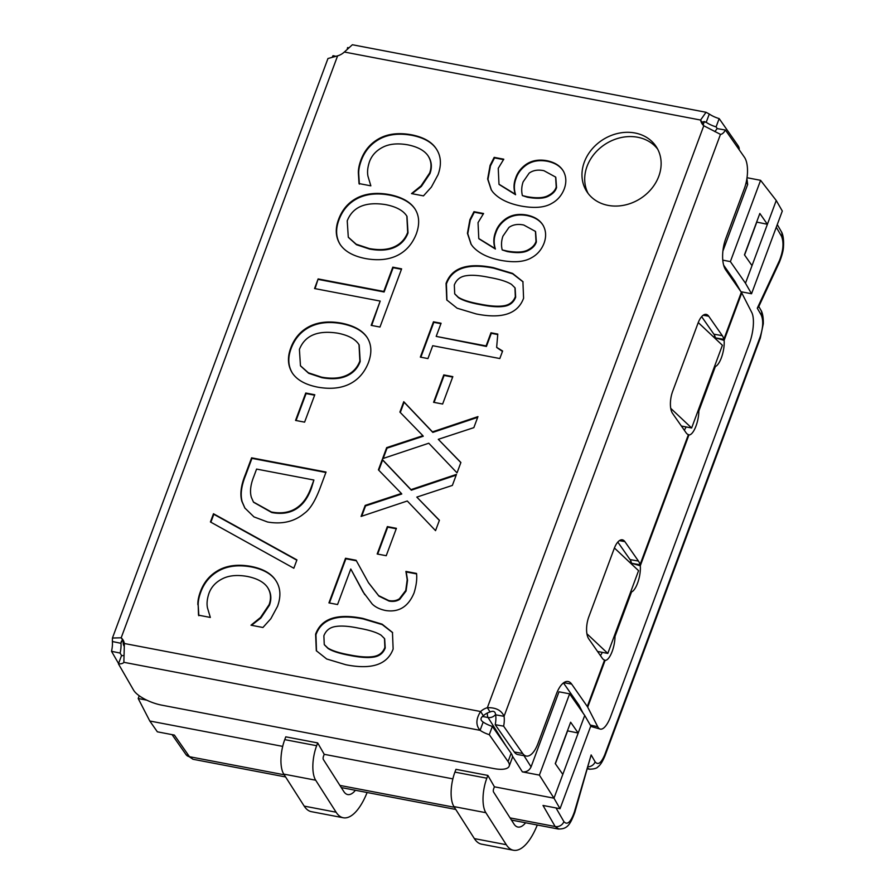 <?xml version="1.0" encoding="UTF-8"?>
<svg xmlns="http://www.w3.org/2000/svg" width="895" height="895" viewBox="0 0 895 895"><rect width="100%" height="100%" fill="white"/><g stroke="black" fill="none" stroke-linecap="round" stroke-linejoin="round"><path stroke-width="1.34" d="M608.097 205.38A41.338 34.905 147.4 0 1 586.706 191.429A41.338 34.905 147.4 0 1 591.573 149.633A41.338 34.905 147.4 0 1 635.014 132.997A41.338 34.905 147.4 0 1 656.404 146.948A41.338 34.905 147.4 0 1 651.526 188.744A41.338 34.905 147.4 0 1 608.097 205.38M657.668 149.141A41.338 34.905 -32.6 0 0 637.732 137.259A41.338 34.905 -32.6 0 0 595.264 152.788A41.338 34.905 -32.6 0 0 588.16 193.51M276.365 581.381C271.935 574.176 263.6 569.354 251.361 566.938C238.685 564.667 227.979 565.864 219.264 570.551C210.526 575.261 204.384 582.41 200.827 591.964C198.936 597.054 198.063 601.496 198.198 605.288L198.847 615.715M197.862 604.751C197.717 600.959 198.6 596.518 200.491 591.438C204.049 581.873 210.191 574.735 218.928 570.014C227.643 565.338 238.338 564.13 251.025 566.401C263.264 568.828 271.599 573.639 276.018 580.855L276.018 580.855C280.605 587.993 281.108 596.484 277.528 606.329L270.861 618.691L262.94 627.484L251.003 625.202L260.523 617.472L269.104 604.662C271.409 598.296 270.838 592.468 267.404 587.187C263.701 581.996 256.999 578.416 247.288 576.436C237.164 574.668 228.829 575.463 222.307 578.83C215.796 582.13 211.365 586.919 209.016 593.184C207.103 598.833 206.6 603.745 207.483 607.906L210.336 617.438L198.511 615.178L198.198 605.288M267.851 587.881L267.404 587.187M267.739 587.713C271.185 593.005 271.744 598.833 269.451 605.199L260.87 618.009L251.506 625.303M296.927 559.901L293.828 568.236L210.426 521.964L213.48 513.752L296.927 559.901M296.827 560.192L213.827 514.289L210.873 522.21M300.642 366.021L308.685 373.316L321.82 377.656C331.776 379.458 340.01 378.909 346.533 376.034C353.122 373.125 357.687 368.281 360.204 361.49L359.186 344.967M346.186 375.497C352.787 372.589 357.34 367.744 359.868 360.965L359.018 344.698L358.123 343.411C354.353 338.534 347.596 335.122 337.818 333.197C317.725 330.042 304.926 335.457 299.411 349.419L300.463 365.764L308.35 372.779L321.484 377.131C331.43 378.921 339.664 378.384 346.186 375.497L346.533 376.034M292.318 373.002C287.72 365.675 287.239 357.25 290.864 347.719C294.556 337.918 300.832 330.781 309.681 326.317C318.519 321.954 329.147 320.902 341.554 323.162C353.894 325.646 362.385 330.367 367.039 337.325C371.57 344.329 372.04 352.731 368.46 362.542C364.567 372.477 358.313 379.614 349.699 383.955C340.928 388.318 330.277 389.381 317.747 387.155C305.486 384.738 297.017 380.017 292.318 373.002L292.217 372.857M367.375 337.862C362.732 330.904 354.23 326.183 341.89 323.699C329.483 321.428 318.866 322.48 310.028 326.843C301.167 331.318 294.891 338.444 291.211 348.256C287.575 357.787 288.067 366.212 292.665 373.539M318.128 278.927L383.776 291.457L392.804 267.169L401.62 268.858L379.972 327.044L371.168 325.366L380.196 301.078L314.559 288.548L318.128 278.927L315.062 288.637M380.196 301.078L371.671 325.456M401.452 269.294L393.151 267.706L384.112 291.994L318.475 279.453M324.426 644.847L328.085 648.495C332.325 651.224 339.574 653.529 349.811 655.409C359.935 657.445 367.845 658.015 373.539 657.109C379.323 656.27 383.217 653.216 385.219 647.969L384.66 638.806M349.475 654.871C359.6 656.908 367.509 657.478 373.204 656.572C378.988 655.733 382.881 652.69 384.872 647.432L384.492 638.538L381.046 635.148C376.493 632.329 369.243 630.046 359.298 628.29C349.397 626.187 341.61 625.583 335.938 626.466C330.042 627.205 326.015 630.315 323.878 635.786L324.258 644.579L327.749 647.958C331.989 650.699 339.227 653.003 349.475 654.871M393.14 649.009C387.367 664.661 371.582 669.896 345.806 664.728L326.686 658.988L316.315 650.721L315.611 634.208C321.294 618.479 337.068 613.22 362.967 618.434L382.12 624.173L392.457 632.396L393.14 649.009M392.625 632.664L382.254 624.609L363.303 618.971C337.415 613.757 321.629 619.016 315.946 634.745L316.494 650.978M337.56 604.539L328.935 602.894L345.537 558.256L356.098 560.27L368.393 582.567L378.596 595.6L388.743 600.556C392.961 601.295 396.53 600.702 399.427 598.755L405.737 590.476L407.203 579.759L405.905 571.413L416.533 573.438C417.171 578.886 416.365 585.341 414.094 592.826C408.366 606.687 398.868 612.583 385.622 610.513C379.838 609.327 375.329 607.123 372.107 603.912L362.978 591.796L350.784 568.996L337.56 604.539M350.784 568.996L364.735 594.627M416.578 573.919L406.252 571.95L407.538 580.296L406.073 591.013L399.763 599.292C396.865 601.227 393.308 601.832 389.079 601.082L378.943 596.137L368.561 582.835M356.355 560.785L345.884 558.782L329.438 602.984M386.226 555.717L377.175 553.994L387.356 526.596L396.407 528.33L386.226 555.717M396.25 528.766L387.703 527.133L377.679 554.083M407.281 500.999L361.088 516.426L365.194 505.406L401.419 493.469L378.417 469.853L382.277 459.471L410.984 489.643L456.461 474.395L452.367 485.426L416.813 497.105L439.411 520.264L435.541 530.645L407.281 500.999M439.356 520.398L416.813 497.105M456.193 475.133L411.331 490.18L382.612 460.008L378.798 470.255M401.419 493.469L401.765 494.006L365.529 505.932L361.703 516.225M428.772 443.226L382.579 458.654L386.685 447.623L422.91 435.697L399.897 412.08L403.757 401.698L432.475 431.871L477.952 416.611L473.847 427.642L438.293 439.322L460.891 462.491L457.032 472.873L428.772 443.226M460.847 462.614L438.293 439.322M477.673 417.361L432.811 432.397L404.104 402.224L400.289 412.483M422.91 435.697L423.245 436.234L387.02 448.16L383.194 458.453M442.633 404.025L433.583 402.303L443.775 374.904L452.825 376.638L442.633 404.025M452.657 377.075L444.11 375.441L434.086 402.392M427.944 358.571L420.337 357.116L433.471 321.808L441.078 323.252L436.189 336.397L486.086 345.917L490.975 332.783L497.788 334.081L496.647 347.327L502.61 351.019L499.813 358.537L432.721 345.716L427.944 358.571M502.453 351.411L496.826 347.584M497.631 334.517L491.31 333.32L486.421 346.454L436.189 336.397M440.911 323.688L433.818 322.334L420.84 357.217M528.408 249.66C532.435 247.512 534.975 244.749 536.015 241.37L535.423 231.391L523.743 225.014C517.769 223.795 512.824 224.611 508.942 227.464L502.923 236.179C501.334 240.8 501.099 245.387 502.207 249.929L506.85 251.003C516.739 252.782 523.922 252.334 528.408 249.66L528.755 250.186C532.782 248.049 535.311 245.286 536.362 241.907L535.59 231.66M502.207 249.929L507.185 251.54C517.075 253.319 524.269 252.871 528.755 250.186M543.5 225.987C540.423 220.707 535.031 217.25 527.334 215.617C518.653 213.994 511.336 215.415 505.406 219.846C500.629 223.459 497.43 227.833 495.808 232.968C493.783 238.171 493.648 243.529 495.394 249.034L478.948 238.808M505.06 219.309C511 214.878 518.306 213.469 526.987 215.08C534.695 216.724 540.088 220.181 543.164 225.462C546.062 230.742 546.386 236.582 544.138 242.981C541.598 249.66 537.369 254.594 531.462 257.782C524.436 261.922 514.267 262.783 500.976 260.378C488.077 257.872 478.646 253.218 472.683 246.427L471.027 244.134L467.436 233.315L469.897 219.7L473.97 211.679L483.568 213.513L478.042 222.631L478.78 238.54L495.047 248.497C493.302 242.992 493.447 237.634 495.461 232.431C497.094 227.296 500.294 222.922 505.06 219.309L505.406 219.846M483.401 213.95L474.316 212.216L470.233 220.226L467.772 233.684L471.206 244.391M548.613 195.334C552.64 193.197 555.18 190.434 556.22 187.055L555.627 177.076L543.947 170.699C537.962 169.468 533.028 170.285 529.146 173.149L523.127 181.864C521.539 186.484 521.293 191.06 522.4 195.613L527.043 196.687C536.933 198.466 544.126 198.019 548.613 195.334L548.959 195.871C552.976 193.734 555.515 190.971 556.556 187.581L555.784 177.344M522.4 195.613L527.39 197.224C537.28 199.003 544.462 198.556 548.959 195.871M563.705 171.672C560.628 166.392 555.236 162.935 547.527 161.301C538.846 159.679 531.54 161.089 525.6 165.53C520.834 169.144 517.634 173.518 516.001 178.653C513.987 183.855 513.842 189.214 515.587 194.718L499.153 184.493M525.264 164.993C531.194 160.563 538.51 159.153 547.192 160.764C554.9 162.409 560.281 165.866 563.369 171.135C566.266 176.427 566.591 182.267 564.342 188.666C561.791 195.345 557.574 200.267 551.667 203.456C544.63 207.606 534.472 208.468 521.17 206.051C508.27 203.545 498.851 198.903 492.888 192.112L491.232 189.818L487.641 179L490.091 165.385L494.174 157.363L503.773 159.198L498.246 168.316L498.985 184.225L515.251 194.181C513.506 188.677 513.64 183.318 515.665 178.116C517.299 172.981 520.498 168.607 525.264 164.993L525.6 165.53M503.605 159.634L494.521 157.9L490.438 165.911L487.965 179.369L491.4 190.076M454.884 294.075L458.542 297.722C462.782 300.451 470.02 302.756 480.268 304.636C490.393 306.672 498.291 307.242 503.997 306.336C509.781 305.497 513.674 302.443 515.665 297.196L515.117 288.033M479.921 304.099C490.046 306.135 497.956 306.705 503.65 305.799C509.434 304.96 513.327 301.917 515.33 296.659L514.949 287.765L511.492 284.375C506.939 281.556 499.69 279.274 489.744 277.517C479.843 275.414 472.057 274.81 466.384 275.694C460.489 276.432 456.472 279.542 454.324 285.013L454.705 293.806L458.206 297.185C462.435 299.926 469.685 302.23 479.921 304.099M523.586 298.236C517.813 313.888 502.039 319.123 476.263 313.955L457.132 308.216L446.773 299.948L446.057 283.435C451.74 267.706 467.526 262.448 493.413 267.661L512.578 273.4L522.904 281.623L523.586 298.236M523.072 281.891L512.712 273.836L493.749 268.198C467.861 262.985 452.076 268.243 446.404 283.972L446.941 300.205M436.872 149.778C432.453 142.573 424.118 137.752 411.879 135.335C399.192 133.064 388.497 134.261 379.771 138.938C371.045 143.659 364.892 150.808 361.345 160.362C359.454 165.452 358.571 169.882 358.716 173.686L359.365 184.113M436.581 149.32L436.536 149.252C441.112 156.39 441.615 164.881 438.047 174.726L431.379 187.089L423.458 195.882L411.51 193.6L421.042 185.869L429.622 173.059C431.916 166.694 431.356 160.865 427.911 155.585C424.219 150.394 417.517 146.814 407.807 144.833C397.671 143.066 389.336 143.86 382.814 147.216C376.314 150.528 371.884 155.316 369.523 161.581C367.621 167.231 367.107 172.142 367.99 176.304L370.843 185.836L359.018 183.576L358.369 173.149C358.235 169.356 359.108 164.915 360.998 159.825C364.556 150.27 370.698 143.133 379.435 138.412C388.15 133.724 398.857 132.527 411.532 134.798C423.771 137.226 432.106 142.036 436.536 149.252L436.559 149.286M428.358 156.278L427.911 155.585M428.246 156.11C431.692 161.402 432.263 167.22 429.958 173.585L421.377 186.406L412.013 193.689M348.457 237.444L356.501 244.738L369.635 249.078C379.592 250.88 387.826 250.331 394.348 247.456C400.938 244.548 405.502 239.703 408.019 232.913L407.001 216.389M394.001 246.919C400.602 244.011 405.155 239.166 407.684 232.387L406.845 216.12L405.938 214.834C402.179 209.956 395.411 206.544 385.633 204.619C365.552 201.476 352.742 206.879 347.226 220.841L348.289 237.186L356.165 244.201L369.299 248.553C379.245 250.343 387.479 249.806 394.001 246.919L394.348 247.456M340.134 244.424C335.536 237.097 335.054 228.672 338.679 219.141C342.371 209.34 348.647 202.203 357.497 197.739C366.335 193.376 376.963 192.324 389.37 194.584C401.71 197.068 410.212 201.789 414.855 208.748C419.386 215.751 419.856 224.153 416.276 233.964C412.382 243.899 406.129 251.036 397.514 255.377C388.743 259.74 378.093 260.803 365.563 258.577C353.312 256.16 344.832 251.439 340.134 244.424L340.044 244.279M415.202 209.285C410.548 202.326 402.056 197.605 389.705 195.121C377.298 192.85 366.681 193.902 357.843 198.265C348.983 202.74 342.718 209.866 339.026 219.678C335.39 229.209 335.882 237.634 340.48 244.962M304.602 422.149L295.551 420.426L305.743 393.028L314.794 394.762L304.602 422.149M314.626 395.198L306.079 393.565L296.055 420.527M299.601 505.63L299.937 506.167C304.714 502.14 308.574 496.043 311.516 487.898L313.899 480.033L256.585 469.081L253.856 476.42C250.533 484.687 249.694 491.668 251.372 497.363L253.442 502.028L271.386 511.996C282.854 514.166 292.262 512.041 299.601 505.63C304.378 501.603 308.238 495.517 311.18 487.361L313.899 480.033M253.621 502.285L271.733 512.522C283.2 514.692 292.609 512.578 299.937 506.167M304.367 513.327C294.421 521.651 282.149 524.537 267.538 521.998L253.979 516.896L244.816 507.98L241.84 501.267C239.838 494.074 241.023 485.146 245.398 474.484L251.596 457.826L326.048 472.045L319.918 488.525C315.074 501.211 309.883 509.479 304.367 513.327M325.892 472.482L251.942 458.363L245.745 475.021C241.37 485.683 240.184 494.611 242.187 501.793L244.984 508.237M124.036 642.174A14.175 11.971 -32.6 0 0 123.913 642.051L121.183 637.788A14.175 11.971 147.4 0 1 122.951 639.869A14.175 11.971 147.4 0 1 124.383 643.505L480.615 711.525A14.175 11.971 147.4 0 1 487.361 707.699L490.08 711.972A14.175 11.971 -32.6 0 0 483.345 715.787L480.615 711.525C475.849 719.009 475.681 725.274 480.089 730.331L483.166 722.064A14.175 5.057 -159.6 0 0 492.362 726.416L489.285 734.683A14.175 5.057 20.4 0 1 480.089 730.331L123.857 662.311A14.175 5.057 20.4 0 1 118.442 663.877L133.534 690.067A23.628 8.435 20.4 0 0 161.838 705.17L493.861 768.57A23.628 8.435 20.4 0 0 509.188 766.131A23.628 8.435 20.4 0 0 508.069 761.578L489.285 734.683M703.649 125.647A14.175 11.971 147.4 0 1 703.313 124.316L700.584 120.042A14.175 11.971 -32.6 0 0 702.016 123.689A14.175 11.971 -32.6 0 0 703.783 125.759L720.475 134.373A14.175 6.075 99.9 0 0 725.42 130.043L744.439 157.263A23.628 10.125 -80.1 0 1 744.293 188.744L725.834 238.383A23.628 10.125 99.9 0 0 725.688 269.865L741.34 292.273A14.175 5.057 -159.6 0 1 741.754 292.933L724.111 340.357L715.429 337.874L723.842 339.339L724.111 340.357A16.535 5.616 -77.5 0 1 721.851 356.423A16.535 5.616 -77.5 0 1 715.374 366.525L698.838 411.006L698.022 410.827M739.113 149.644A23.628 8.435 -159.6 0 0 737.894 145.404L719.166 118.599A14.175 5.057 20.4 0 1 709.287 114.034L706.054 112.278L352.373 44.75L344.351 52.022A14.175 11.971 147.4 0 1 337.605 55.848L327.962 58.522L112.434 638.034L121.183 637.788L337.605 55.848M741.754 292.933L751.766 312.489A23.628 8.021 -77.5 0 1 749.384 343.523L610.726 716.392A23.628 8.021 -77.5 0 1 600.31 729.101L590.655 726.371M600.31 729.101A23.628 8.021 -77.5 0 1 597.715 726.718L590.275 725.062M120.12 653.07L111.517 651.303A14.175 5.236 101.6 0 0 112.378 641.525L120.97 643.304A14.175 5.236 -78.4 0 1 120.12 653.07L121.586 655.61M111.517 651.303L118.565 663.531M332.459 56.609A14.175 5.236 101.6 0 0 333.029 55.68L335.301 56.15M698.838 411.006A16.535 5.616 -77.5 0 1 695.516 427.262A16.535 5.616 -77.5 0 1 688.937 434.925L688.412 434.612A16.535 7.093 -80.1 0 1 686.152 432.856L672.559 413.412A16.535 7.093 -80.1 0 1 672.66 391.361L698.044 323.117A16.535 7.093 -80.1 0 1 706.177 314.391A16.535 7.093 -80.1 0 1 708.706 316.203L722.299 335.659A16.535 7.093 -80.1 0 1 723.842 339.339L741.34 292.273M688.937 434.925L640.283 565.774A16.535 5.616 -77.5 0 1 638.023 581.851A16.535 5.616 -77.5 0 1 631.546 591.953L614.999 636.434A16.535 5.616 -77.5 0 1 611.677 652.69A16.535 5.616 -77.5 0 1 605.109 660.353L604.572 660.029A16.535 7.093 -80.1 0 1 602.313 658.284L588.731 638.829A16.535 7.093 -80.1 0 1 588.832 616.789L614.205 548.545A16.535 7.093 -80.1 0 1 622.349 539.819A16.535 7.093 -80.1 0 1 624.878 541.632L638.459 561.075A16.535 7.093 -80.1 0 1 640.003 564.767L640.283 565.774L631.59 563.291L640.003 564.767L688.412 434.612M563.76 682.706L571.648 684.093L587.299 706.502A14.175 5.057 20.4 0 1 587.702 707.162L597.715 726.718M582.947 712.901L579.02 705.249A4.721 1.689 -159.6 0 0 578.886 705.025L563.458 682.93M715.374 366.525L714.568 366.346M614.999 636.434L614.183 636.255M631.546 591.953L630.729 591.774M600.433 655.587A16.535 5.616 102.5 0 0 602.29 652.365M684.272 430.171A16.535 5.616 102.5 0 0 686.129 426.937M715.429 337.874A16.535 7.093 99.9 0 0 713.886 334.182L701.646 316.651M631.59 563.291A16.535 7.093 99.9 0 0 630.058 559.599L617.807 542.079M522.702 753.478L514.301 752.001A23.628 10.125 99.9 0 0 517.903 754.597L526.316 756.062A23.628 10.125 -80.1 0 1 522.702 753.478L503.616 726.158L495.215 724.693A14.175 6.075 99.9 0 0 495.651 714.837L504.064 716.313A14.175 6.075 -80.1 0 1 503.616 726.158M514.301 752.001L495.215 724.693M725.42 130.043L717.007 128.567A14.175 6.075 -80.1 0 1 714.747 131.576M571.648 684.093A23.628 10.125 99.9 0 0 568.034 681.509A23.628 10.125 99.9 0 0 556.399 693.972L537.94 743.6A23.628 10.125 -80.1 0 1 526.316 756.062M717.309 128.623L716.09 126.877L719.166 118.599M703.313 124.316L704.275 121.563L706.211 122.313A14.175 5.057 -159.6 0 0 716.09 126.877M509.188 766.131L512.264 757.852A23.628 8.435 -159.6 0 0 511.146 753.31L492.362 726.416M118.442 663.877L121.519 655.61A14.175 5.057 -159.6 0 0 123.946 655.509M703.783 125.759L487.361 707.699C495.886 707.442 501.446 710.317 504.064 716.313L720.475 134.373M495.651 714.837C495.293 711.469 493.436 710.518 490.08 711.972M483.345 715.787C480.279 718.003 480.223 720.095 483.166 722.064M124.383 643.505L123.857 662.311M123.913 642.051L123.029 640.876L121.295 641.335L120.97 643.304L122.011 640.518M112.378 641.525L112.434 638.034M347.338 48.397L347.64 47.58A14.175 5.057 -159.6 0 0 348.065 47.592M709.287 114.034L706.211 122.313L703.112 121.72M706.054 112.278L700.584 120.042L344.351 52.022M747.023 177.725L760.593 180.32L776.245 200.502L782.308 211.03L751.543 293.75L745.479 283.223L752.013 265.647L744.461 254.829L759.844 213.469L767.395 224.287L756.644 222.072M744.584 255.008L756.756 222.251M752.013 265.647L776.245 200.502M562.81 774.399L553.971 798.183L539.394 775.115L569.623 693.838L584.726 715.463L562.81 774.399L555.258 763.592L570.641 722.22L578.192 733.039L567.441 730.823M555.381 763.759L567.553 731.002M172.064 734.627L185.97 754.552A7.082 5.885 -34.9 0 0 185.981 754.563A7.082 5.885 -34.9 0 0 189.471 756.7L174.368 735.075L157.352 731.819L149.801 721.012L282.686 746.385M185.981 754.563L192.94 759.217L189.471 756.7L284.196 774.779M776.289 227.218L781.57 236.369A7.082 6.075 -30 0 0 781.257 231.503A7.082 6.075 -30 0 0 781.234 231.469C781.626 231.906 784.154 235.956 783.483 246.696C783.371 250.455 782.006 255.646 779.4 262.269L758.568 307.041L757.282 308.216L761.265 315.118A7.082 6.075 -30 0 0 760.951 310.252A7.082 6.075 -30 0 0 760.929 310.218C761.018 310.263 763.536 313.697 763.301 323.755L760.303 338.097L604.953 755.872A7.082 2.528 20.4 0 1 604.897 755.995M761.265 315.118C763.513 320.466 763.133 327.749 760.124 336.967L604.763 754.731C601.239 763.055 598.028 765.426 595.13 761.835A7.082 6.075 150 0 1 588.194 766.836M587.746 768.369L589.917 769.252M595.13 761.835L591.147 754.921L574.758 812.571A7.082 1.432 16.4 0 0 574.4 811.91C570.809 822.169 567.307 825.414 563.906 821.644A7.082 6.075 150 0 1 555.146 826.51L558.816 829.061M510.072 817.907L555.146 826.51L543.008 805.455L560.035 808.711L553.971 798.183L494.409 786.806L487.864 775.417L455.958 769.331L454.917 772.116A25.989 10.382 100.8 0 0 453.944 806.596L474.372 838.604A51.966 20.764 100.8 0 0 481.555 844.153L513.461 850.25A51.966 20.764 -79.2 0 1 506.29 844.701L485.851 812.694A25.989 10.382 -79.2 0 1 486.824 778.202L487.864 775.417M367.118 792.511A51.966 20.764 -79.2 0 1 343.277 817.761A51.966 20.764 -79.2 0 1 336.106 812.212L315.678 780.205A25.989 10.382 -79.2 0 1 316.651 745.714L317.68 742.928L324.225 754.317L452.87 778.874M740.668 291.3L734.84 281.198L723.63 265.155M713.964 337.337L714.635 335.513M734.415 282.35L734.84 281.198M630.125 562.754L630.807 560.941M577.297 704.812L577.801 703.47M123.689 641.715A7.082 5.985 -27.3 0 0 123.969 645.921A7.082 5.985 -27.3 0 0 124.036 646.045A7.082 5.985 -27.3 0 0 124.304 646.47M512.399 756.062L522.378 771.87C526.394 772.228 529.281 770.573 531.071 766.881L558.983 691.801L569.623 693.838M722.891 251.07L747.661 184.493L746.989 179.089M698.257 322.569L722.399 345.269L691.634 427.989L670.747 408.355M614.418 547.997L638.571 570.686L607.806 653.417L586.907 633.772M745.479 283.223L730.376 261.597L760.593 180.32M584.726 715.463L590.801 725.99L560.035 808.711M139.217 695.762L138.199 698.514L149.801 721.012M146.735 700.147L138.199 698.514M681.386 426.031L691.634 427.989M597.547 651.459L607.806 653.417M522.378 771.87L539.394 775.115M722.768 260.154L730.376 261.597M740.971 291.736L751.543 293.75M317.68 742.928L285.773 736.831L284.744 739.628A25.989 10.382 100.8 0 0 283.771 774.108L304.199 806.115A51.966 20.764 100.8 0 0 311.37 811.664L343.277 817.761M324.225 754.317L323.453 756.387A2.361 0.94 100.8 0 0 323.375 759.519L343.803 791.527A28.349 11.322 100.8 0 0 347.707 794.559A28.349 11.322 100.8 0 0 355.427 790.285M537.291 825A51.966 20.764 -79.2 0 1 513.461 850.25M494.409 786.806L493.637 788.875A2.361 0.94 100.8 0 0 493.548 792.008L513.976 824.015A28.349 11.322 100.8 0 0 517.892 827.047A28.349 11.322 100.8 0 0 525.611 822.774M605.109 660.353L587.702 707.162M587.299 706.502L604.572 660.029M722.299 335.659L713.886 334.182M638.459 561.075L630.058 559.599M737.894 145.404L737.29 147.026M511.146 753.31L508.069 761.578M624.878 541.632L619.351 540.658M708.706 316.203L703.19 315.241M781.57 236.369C784.009 242.735 783.293 250.813 779.433 260.613A7.082 3.546 25 0 1 779.4 262.28M779.433 260.613L757.282 308.216M760.124 336.967A7.082 2.528 20.4 0 1 760.314 338.109M604.763 754.731A7.082 2.528 20.4 0 1 604.953 755.861C602.536 761.645 600.221 765.27 598.017 766.758C596.943 768.29 594.09 769.107 589.447 769.174M591.147 754.921L574.4 811.91M563.906 821.644L556.008 807.939M454.38 807.279L339.899 785.418M487.395 713.002A7.082 2.83 100.8 0 0 488.066 717.533L506.1 746.083M495.64 714.467A7.082 5.784 147.7 0 1 488.066 717.533L482.371 716.447M531.071 766.881L523.978 755.66M746.139 182.535L747.661 184.493M284.744 739.628L316.651 745.714M304.199 806.115L336.106 812.212M315.678 780.205L283.771 774.108M454.917 772.116L486.824 778.202M474.372 838.604L506.29 844.701M485.851 812.694L453.944 806.596M777.274 224.578L781.257 231.503M758.803 306.537L760.951 310.252M558.211 828.96C566.971 829.273 570.003 825.291 574.747 812.571M123.342 641.223A7.082 7.082 0 0 0 124.058 646.1M123.969 645.921L124.293 646.548M558.29 829.016L511.459 820.077M455.756 809.438L341.286 787.578M285.583 776.949L192.85 759.24M589.503 769.208L587.601 768.839"/></g></svg>
